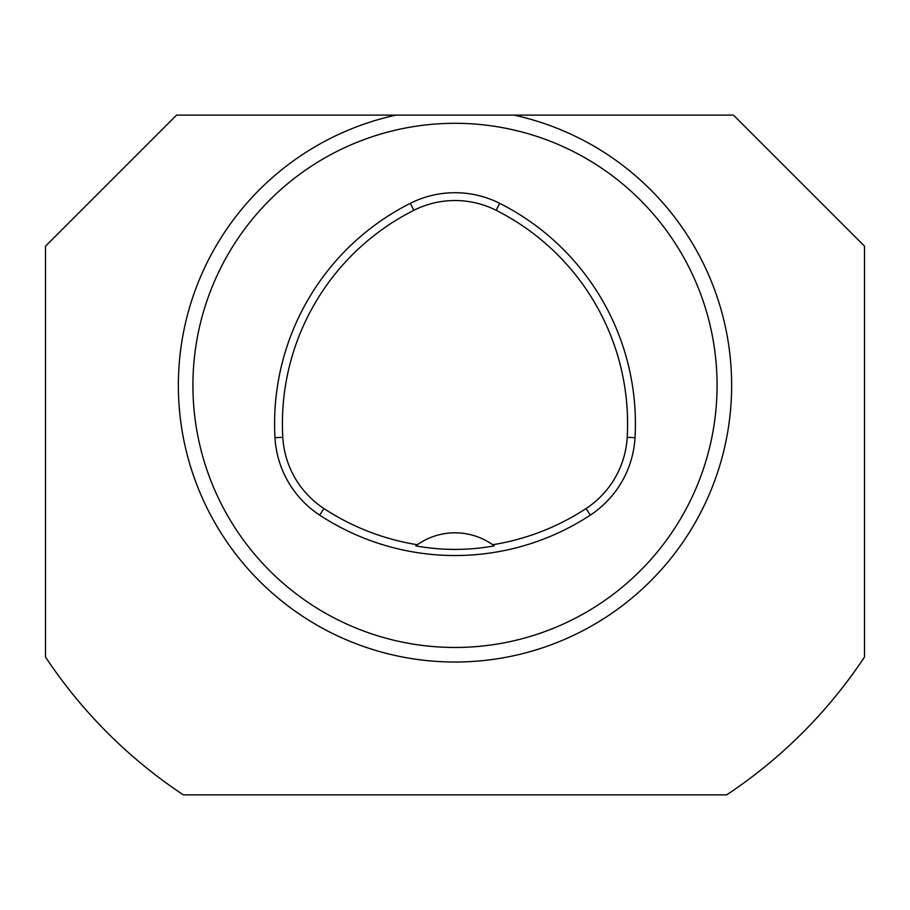 <?xml version="1.0" encoding="UTF-8"?>
<svg xmlns="http://www.w3.org/2000/svg" width="910" height="910" viewBox="0 0 910 910"><rect width="100%" height="100%" fill="white"/><g stroke="black" fill="none" stroke-linecap="round" stroke-linejoin="round"><path stroke-width="1.36" d="M417.326 544.726A34450.018 786.49 4.2 0 0 415.745 545.863C441.919 550.596 468.081 550.596 494.255 545.863A34450.018 786.49 -4.2 0 0 492.674 544.726A65.52 65.52 0 0 0 417.326 544.726A238.909 238.909 0 0 1 323.96 508.565A91.489 91.489 0 0 1 282.805 437.278A238.909 238.909 0 0 1 413.834 210.312A91.489 91.489 0 0 1 496.166 210.312A238.909 238.909 0 0 1 627.195 437.278A91.489 91.489 0 0 1 586.04 508.565A238.909 238.909 0 0 1 492.674 544.726M319.672 515.106A246.724 246.724 0 0 0 590.328 515.106A99.304 99.304 0 0 0 635.009 437.721A246.724 246.724 0 0 0 499.681 203.328A99.304 99.304 0 0 0 410.319 203.328A246.724 246.724 0 0 0 274.991 437.721A99.304 99.304 0 0 0 319.672 515.106L323.96 508.565M192.92 385.385A262.08 262.08 0 0 1 586.04 158.42A262.08 262.08 0 0 1 586.04 612.35A262.08 262.08 0 0 1 192.92 385.385M183.365 794.885A491.4 491.4 0 0 1 45.5 657.02L45.5 246.155L176.54 115.115L733.46 115.115L864.5 246.155L864.5 657.02A491.4 491.4 0 0 1 726.635 794.885L183.365 794.885M192.92 115.115L291.2 115.115M717.08 115.115L618.8 115.115M864.5 464.009L864.5 450.905M45.5 464.009L45.5 450.905M590.328 515.106L586.04 508.565M635.009 437.721L627.195 437.278M274.991 437.721L282.805 437.278M410.319 203.328L413.834 210.312M499.681 203.328L496.166 210.312M514.059 115.115A276.651 276.651 0 0 1 684.058 540.517A276.651 276.651 0 0 1 225.942 540.517A276.651 276.651 0 0 1 395.941 115.115"/></g></svg>
